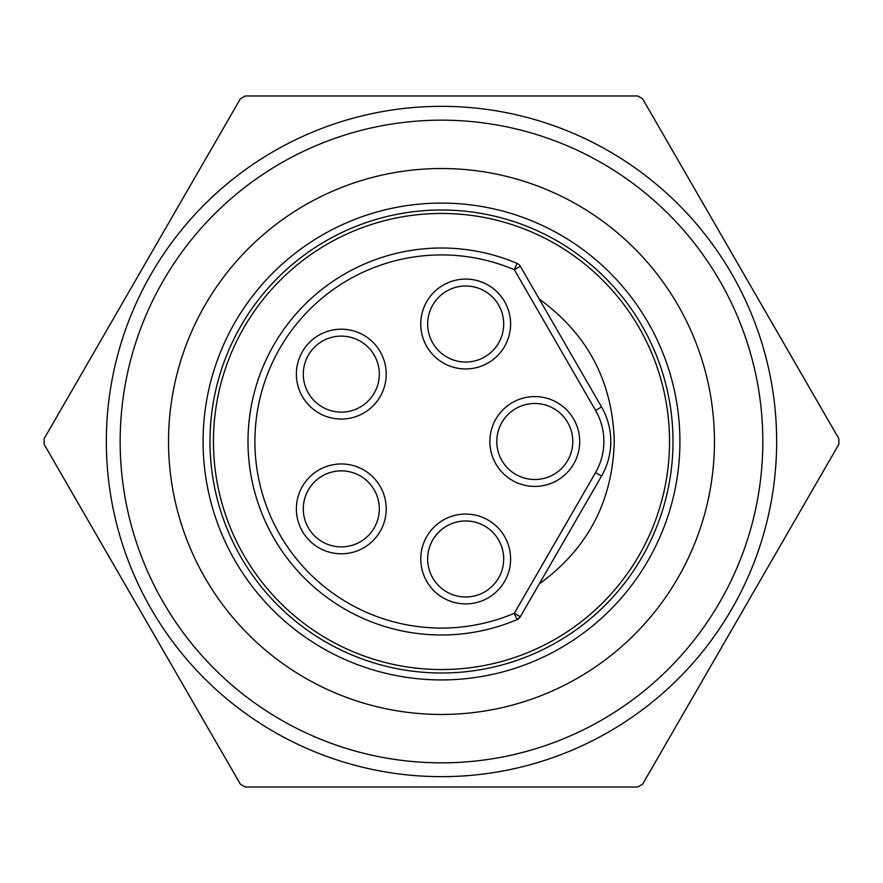 <?xml version="1.0" encoding="UTF-8"?>
<svg xmlns="http://www.w3.org/2000/svg" width="883" height="883" viewBox="0 0 883 883"><rect width="100%" height="100%" fill="white"/><g stroke="black" fill="none" stroke-linecap="round" stroke-linejoin="round"><path stroke-width="1.32" d="M240.375 98.808A397.35 397.35 0 0 1 245.275 95.971L637.714 95.971A397.35 397.35 0 0 1 642.614 98.808L838.839 438.674A397.35 397.35 0 0 1 838.839 444.326L642.614 784.192A397.35 397.35 0 0 1 637.714 787.029L245.275 787.029A397.35 397.35 0 0 1 240.375 784.192L44.15 444.326A397.35 397.35 0 0 1 44.15 438.674L240.375 98.808M441.5 106.335A335.165 335.165 0 0 1 731.753 609.082A335.165 335.165 0 0 1 151.236 609.082A335.165 335.165 0 0 1 441.5 106.335M441.5 120.165A321.335 321.335 0 0 0 163.212 602.173A321.335 321.335 0 0 0 719.777 602.173A321.335 321.335 0 0 0 441.5 120.165M441.5 168.532A272.968 272.968 0 0 1 677.89 577.979A272.968 272.968 0 0 1 205.099 577.979A272.968 272.968 0 0 1 441.5 168.532M441.5 203.09A238.41 238.41 0 0 0 235.021 560.705A238.41 238.41 0 0 0 647.967 560.705A238.41 238.41 0 0 0 441.5 203.09M209.988 441.5A231.501 231.501 0 0 1 441.5 209.999A231.501 231.501 0 0 1 673.001 441.5A231.501 231.501 0 0 1 441.5 673.001A231.501 231.501 0 0 1 209.988 441.5M669.546 441.5A228.046 228.046 0 0 1 327.472 638.994A228.046 228.046 0 0 1 327.472 244.006A228.046 228.046 0 0 1 669.546 441.5M520.319 616.731L517.041 619.634A193.498 193.498 0 0 1 248.002 441.5A193.498 193.498 0 0 1 517.041 263.366A6.909 6.909 0 0 1 520.319 266.269L601.544 406.953A69.106 69.106 0 0 1 601.544 476.047L520.319 616.731A6.909 6.909 0 0 1 517.041 619.634L514.336 613.277L595.561 472.593A62.196 62.196 0 0 0 595.561 410.407L514.336 269.723A186.589 186.589 0 0 0 254.911 441.5A186.589 186.589 0 0 0 514.336 613.277L520.319 616.731M496.776 441.5A38.013 38.013 0 0 0 553.796 474.414A38.013 38.013 0 0 0 553.796 408.586A38.013 38.013 0 0 0 496.776 441.5M489.866 441.5A44.923 44.923 0 0 1 557.25 402.604A44.923 44.923 0 0 1 557.25 480.396A44.923 44.923 0 0 1 489.866 441.5M420.761 558.983A44.923 44.923 0 0 1 488.144 520.076A44.923 44.923 0 0 1 488.144 597.879A44.923 44.923 0 0 1 420.761 558.983M296.379 508.873A44.923 44.923 0 0 1 363.752 469.977A44.923 44.923 0 0 1 363.752 547.78A44.923 44.923 0 0 1 296.379 508.873M420.761 324.017A44.923 44.923 0 0 1 488.144 285.121A44.923 44.923 0 0 1 488.144 362.924A44.923 44.923 0 0 1 420.761 324.017M296.379 374.127A44.923 44.923 0 0 1 363.752 335.22A44.923 44.923 0 0 1 363.752 413.023A44.923 44.923 0 0 1 296.379 374.127M595.561 472.593L601.544 476.047L539.248 583.95C587.659 548.784 612.67 501.312 614.259 441.5C612.67 381.688 587.659 334.216 539.248 299.05M427.67 324.017A38.013 38.013 0 0 0 484.69 356.942A38.013 38.013 0 0 0 484.69 291.103A38.013 38.013 0 0 0 427.67 324.017M427.67 558.983A38.013 38.013 0 0 0 484.69 591.897A38.013 38.013 0 0 0 484.69 526.058A38.013 38.013 0 0 0 427.67 558.983M303.288 508.873A38.013 38.013 0 0 0 360.297 541.798A38.013 38.013 0 0 0 360.297 475.959A38.013 38.013 0 0 0 303.288 508.873M303.288 374.127A38.013 38.013 0 0 0 360.297 407.041A38.013 38.013 0 0 0 360.297 341.202A38.013 38.013 0 0 0 303.288 374.127M595.561 410.407L601.544 406.953M520.319 266.269L514.336 269.723L517.041 263.366"/></g></svg>
